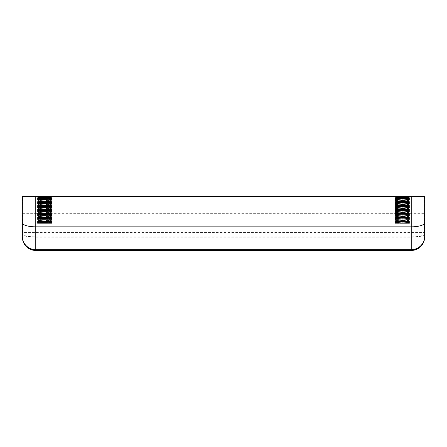 <?xml version="1.0" encoding="UTF-8"?>
<svg xmlns="http://www.w3.org/2000/svg" width="447" height="447" viewBox="0 0 447 447"><rect width="100%" height="100%" fill="white"/><g stroke="black" fill="none" stroke-linecap="round" stroke-linejoin="round"><path stroke-width="0.34" stroke-dasharray="2.23 1.68" d="M402.3 196.54L395.595 196.54L402.3 196.54M402.3 218.89L395.595 218.89L402.3 218.89M44.7 196.54L37.995 196.54L44.7 196.54M44.7 218.89L37.995 218.89L44.7 218.89M424.426 196.54L424.65 213.353L424.65 196.54L22.35 196.54L22.35 213.353L22.573 196.54M424.499 234.664L424.426 233.999C423.661 235.753 419.264 236.72 411.24 236.888L35.76 236.888C27.736 236.72 23.339 235.753 22.573 233.999L22.501 234.664C24.093 236.212 28.513 237.044 35.76 237.161L411.24 237.161C418.465 237.044 422.884 236.212 424.499 234.664A13.41 4.358 180 0 0 424.65 234.01L424.65 231.954L424.426 232.546L22.573 232.546L22.573 213.342L424.426 213.342L424.426 232.546M424.426 233.999L22.573 233.999M22.501 234.664A13.41 4.358 180 0 1 22.35 234.01L22.35 231.954L22.573 232.546M48.03 196.54L40.174 196.54L48.03 196.54M47.416 197.378L41.012 197.378L47.416 197.378M47.416 221.125L41.012 221.125L47.416 221.125M48.382 196.54L48.382 223.36L48.779 223.36L48.779 196.54L51.841 196.54L37.598 196.54L48.779 196.54M47.566 196.54L47.566 223.36L47.997 223.36L47.997 196.54M46.695 196.54L46.695 223.36L47.153 223.36L47.153 196.54M45.784 196.54L45.784 223.36L46.259 223.36L46.259 196.54L46.382 223.36L46.382 196.54M44.851 196.54L44.851 223.36L45.337 223.36L45.337 196.54M43.918 196.54L43.918 223.36L44.404 223.36L44.404 196.54M42.996 196.54L42.996 223.36L43.476 223.36L43.476 196.54M42.113 196.54L42.113 223.36L42.571 223.36L42.571 196.54M41.275 196.54L41.275 223.36L41.705 223.36L41.705 196.54L41.705 223.36L42.113 223.36M40.504 196.54L40.504 223.36L40.901 223.36L40.901 196.54M39.817 196.54L39.817 223.36L40.169 223.36L40.169 196.54L41.012 197.378L41.012 221.125M39.224 196.54L39.224 223.36L39.526 223.36L39.526 196.54M38.744 196.54L38.744 223.36L38.978 196.54M38.369 196.54L38.369 223.36L38.548 196.54L38.548 223.36L39.045 223.36L39.045 196.54M38.124 196.54L38.124 223.36L38.235 196.54L38.241 223.36L38.822 223.36L38.598 196.54M38.017 196.54L38.017 223.36L38.051 196.54M38.006 223.36L38.006 196.54L37.554 196.54L38.006 196.54L37.995 223.36L37.554 223.36L37.995 223.36M38.157 196.54L38.157 223.36L38.068 196.54M38.431 196.54L38.431 223.36L38.274 196.54M38.822 223.36L38.822 196.54M39.817 223.36L39.045 223.36M39.934 196.54L39.934 223.36L39.112 223.36L39.325 196.54L39.526 223.36M39.604 223.36L39.604 196.54M40.638 196.54L40.638 223.36L40.258 223.36L40.258 196.54M41.42 196.54L41.42 223.36L41.001 223.36L41.001 196.54M42.264 196.54L42.264 223.36L41.817 223.36L41.817 196.54M43.158 196.54L43.158 223.36L42.688 223.36L42.688 196.54M44.08 196.54L44.08 223.36L43.599 223.36L43.599 196.54M45.018 196.54L45.018 223.36L44.527 223.36L44.527 196.54M45.946 196.54L45.946 223.36L45.465 223.36L45.465 196.54M46.851 196.54L46.851 223.36L46.382 223.36M47.712 196.54L47.712 223.36L47.27 223.36L47.27 196.54M48.516 196.54L48.516 223.36L48.108 223.36L48.108 196.54M49.248 196.54L49.248 223.36L48.879 223.36L48.879 196.54M49.891 196.54L49.891 223.36L49.567 223.36L49.567 196.54M50.427 196.54L50.427 223.36L50.159 196.54M50.857 196.54L50.857 223.36L50.651 196.54M51.17 196.54L51.17 223.36L51.019 196.54M50.857 223.36L51.355 223.36L51.271 196.54M51.405 218.89L51.405 196.54L51.394 223.36L51.818 223.36L51.349 223.36L51.349 196.54L51.355 223.36L51.019 223.36M51.327 196.54L51.327 223.36L51.383 196.54M51.12 196.54L51.12 223.36L51.243 196.54M50.79 196.54L50.79 223.36L50.98 196.54M50.343 196.54L50.343 223.36L50.589 196.54L50.584 223.36L50.086 223.36L50.086 196.54M49.785 196.54L49.785 223.36L50.086 223.36M49.785 223.36L49.125 223.36L49.125 196.54M49.477 223.36L49.477 196.54M49.125 223.36L48.779 223.36M48.382 223.36L47.997 223.36M47.566 223.36L47.153 223.36M46.695 223.36L45.946 223.36M45.784 223.36L45.337 223.36M44.851 223.36L44.404 223.36M43.918 223.36L43.476 223.36M42.996 223.36L42.571 223.36M41.275 223.36L40.901 223.36M40.504 223.36L40.169 223.36M38.744 223.36L37.878 223.36L37.878 196.54M38.369 223.36L37.878 223.36M39.934 223.36L40.258 223.36M40.638 223.36L41.001 223.36M41.42 223.36L41.817 223.36M42.264 223.36L42.688 223.36M43.158 223.36L43.599 223.36M44.08 223.36L44.527 223.36M45.018 223.36L45.465 223.36M46.851 223.36L47.27 223.36M47.712 223.36L48.108 223.36M48.516 223.36L48.879 223.36M49.248 223.36L49.567 223.36M50.79 223.36L50.343 223.36M49.958 223.36L49.958 196.54M51.092 223.36L51.092 196.54M51.472 223.36L51.472 196.54M51.723 223.36L51.723 196.54M51.841 223.36L51.841 196.54M51.818 223.36L51.818 196.54M51.656 223.36L51.656 196.54M50.93 223.36L50.93 196.54M50.382 223.36L50.382 196.54M49.723 223.36L49.723 196.54M48.963 223.36L48.963 196.54M48.125 223.36L48.125 196.54M47.22 223.36L47.22 196.54M45.276 223.36L45.276 196.54M44.281 223.36L44.281 196.54M43.292 223.36L43.292 196.54M42.331 223.36L42.331 196.54M41.415 223.36L41.415 196.54M40.56 223.36L40.56 196.54M39.789 223.36L39.789 196.54M39.112 223.36L39.112 196.54M38.101 223.36L38.101 196.54M37.783 223.36L37.783 196.54M37.598 223.36L37.598 196.54M37.554 223.36L37.554 196.54M37.649 223.36L37.649 196.54M38.733 223.36L38.733 196.54M40.046 223.36L40.046 196.54M40.845 223.36L40.845 196.54M42.655 223.36L42.655 196.54M43.627 223.36L43.627 196.54M44.622 223.36L44.622 196.54M45.616 223.36L45.616 196.54M46.594 223.36L46.594 196.54M47.538 223.36L47.538 196.54M48.421 223.36L48.421 196.54M49.237 223.36L49.237 196.54L48.388 197.378L48.388 221.125M405.63 196.54L397.774 196.54L405.63 196.54M405.016 197.378L398.612 197.378L405.016 197.378M405.016 221.125L398.612 221.125L405.016 221.125M405.982 196.54L405.982 223.36L406.379 223.36L406.379 196.54L409.441 196.54L395.198 196.54L406.379 196.54M405.166 196.54L405.166 223.36L405.597 223.36L405.597 196.54M404.295 196.54L404.295 223.36L404.753 223.36L404.753 196.54M403.384 196.54L403.384 223.36L403.859 223.36L403.859 196.54L403.982 223.36L403.982 196.54M402.451 196.54L402.451 223.36L402.937 223.36L402.937 196.54M401.518 196.54L401.518 223.36L402.004 223.36L402.004 196.54M400.596 196.54L400.596 223.36L401.076 223.36L401.076 196.54M399.713 196.54L399.713 223.36L400.171 223.36L400.171 196.54M398.875 196.54L398.875 223.36L399.305 223.36L399.305 196.54L399.305 223.36L399.713 223.36M398.104 196.54L398.104 223.36L398.5 223.36L398.5 196.54M397.417 196.54L397.417 223.36L397.769 223.36L397.769 196.54L398.612 197.378L398.612 221.125M396.824 196.54L396.824 223.36L397.126 223.36L397.126 196.54M396.344 196.54L396.344 223.36L396.578 196.54M395.969 196.54L395.969 223.36L396.148 196.54L396.148 223.36L396.645 223.36L396.645 196.54M395.724 196.54L395.724 223.36L395.835 196.54L395.841 223.36L396.422 223.36L396.198 196.54M395.617 196.54L395.617 223.36L395.651 196.54M395.606 223.36L395.606 196.54L395.154 196.54L395.606 196.54L395.595 223.36L395.154 223.36L395.595 223.36M395.757 196.54L395.757 223.36L395.668 196.54M396.031 196.54L396.031 223.36L395.874 196.54M396.422 223.36L396.422 196.54M397.417 223.36L396.645 223.36M397.534 196.54L397.534 223.36L396.712 223.36L396.925 196.54L397.126 223.36M397.204 223.36L397.204 196.54M398.238 196.54L398.238 223.36L397.858 223.36L397.858 196.54M399.02 196.54L399.02 223.36L398.601 223.36L398.601 196.54M399.864 196.54L399.864 223.36L399.417 223.36L399.417 196.54M400.758 196.54L400.758 223.36L400.288 223.36L400.288 196.54M401.68 196.54L401.68 223.36L401.199 223.36L401.199 196.54M402.618 196.54L402.618 223.36L402.127 223.36L402.127 196.54M403.546 196.54L403.546 223.36L403.065 223.36L403.065 196.54M404.451 196.54L404.451 223.36L403.982 223.36M405.312 196.54L405.312 223.36L404.87 223.36L404.87 196.54M406.116 196.54L406.116 223.36L405.708 223.36L405.708 196.54M406.848 196.54L406.848 223.36L406.479 223.36L406.479 196.54M407.491 196.54L407.491 223.36L407.167 223.36L407.167 196.54M408.027 196.54L408.027 223.36L407.759 196.54M408.457 196.54L408.457 223.36L408.251 196.54M408.77 196.54L408.77 223.36L408.619 196.54M408.457 223.36L408.955 223.36L408.871 196.54M409.005 218.89L409.005 196.54L408.994 223.36L409.418 223.36L408.949 223.36L408.949 196.54L408.955 223.36L408.619 223.36M408.927 196.54L408.927 223.36L408.983 196.54M408.72 196.54L408.72 223.36L408.843 196.54M408.39 196.54L408.39 223.36L408.58 196.54M407.943 196.54L407.943 223.36L408.189 196.54L408.184 223.36L407.686 223.36L407.686 196.54M407.385 196.54L407.385 223.36L407.686 223.36M407.385 223.36L406.725 223.36L406.725 196.54M407.077 223.36L407.077 196.54M406.725 223.36L406.379 223.36M405.982 223.36L405.597 223.36M405.166 223.36L404.753 223.36M404.295 223.36L403.546 223.36M403.384 223.36L402.937 223.36M402.451 223.36L402.004 223.36M401.518 223.36L401.076 223.36M400.596 223.36L400.171 223.36M398.875 223.36L398.5 223.36M398.104 223.36L397.769 223.36M396.344 223.36L395.478 223.36L395.478 196.54M395.969 223.36L395.478 223.36M397.534 223.36L397.858 223.36M398.238 223.36L398.601 223.36M399.02 223.36L399.417 223.36M399.864 223.36L400.288 223.36M400.758 223.36L401.199 223.36M401.68 223.36L402.127 223.36M402.618 223.36L403.065 223.36M404.451 223.36L404.87 223.36M405.312 223.36L405.708 223.36M406.116 223.36L406.479 223.36M406.848 223.36L407.167 223.36M408.39 223.36L407.943 223.36M407.558 223.36L407.558 196.54M408.692 223.36L408.692 196.54M409.072 223.36L409.072 196.54M409.323 223.36L409.323 196.54M409.441 223.36L409.441 196.54M409.418 223.36L409.418 196.54M409.256 223.36L409.256 196.54M408.53 223.36L408.53 196.54M407.982 223.36L407.982 196.54M407.323 223.36L407.323 196.54M406.563 223.36L406.563 196.54M405.725 223.36L405.725 196.54M404.82 223.36L404.82 196.54M402.876 223.36L402.876 196.54M401.881 223.36L401.881 196.54M400.892 223.36L400.892 196.54M399.931 223.36L399.931 196.54M399.015 223.36L399.015 196.54M398.16 223.36L398.16 196.54M397.389 223.36L397.389 196.54M396.712 223.36L396.712 196.54M395.701 223.36L395.701 196.54M395.383 223.36L395.383 196.54M395.198 223.36L395.198 196.54M395.154 223.36L395.154 196.54M395.249 223.36L395.249 196.54M396.333 223.36L396.333 196.54M397.646 223.36L397.646 196.54M398.445 223.36L398.445 196.54M400.255 223.36L400.255 196.54M401.227 223.36L401.227 196.54M402.222 223.36L402.222 196.54M403.216 223.36L403.216 196.54M404.194 223.36L404.194 196.54M405.138 223.36L405.138 196.54M406.021 223.36L406.021 196.54M406.837 223.36L406.837 196.54L405.988 197.378L405.988 221.125M411.24 236.888L411.24 250.46M35.76 250.46L35.76 236.888M395.595 218.89L395.595 196.54M37.995 218.89L37.995 196.54"/><path stroke-width="0.67" d="M22.35 234.01L22.35 237.05A13.41 13.41 0 0 0 35.76 250.46L411.24 250.46A13.41 13.41 0 0 0 424.65 237.05L424.65 234.01M411.24 250.46L411.24 196.54L424.65 196.54L424.65 237.05M22.35 237.05L22.35 196.54L35.76 196.54L35.76 250.46M411.24 196.54L35.76 196.54M424.65 231.954L424.65 213.353M22.35 213.353L22.35 231.954M424.65 236.983A13.41 13.209 180 0 1 411.24 250.186L35.76 250.186A13.41 13.209 -0 0 1 22.35 236.983M424.65 222.762A13.41 4.073 180 0 1 411.24 226.836L35.76 226.836A13.41 4.073 0 0 1 22.35 222.762M424.65 236.469A13.41 13.209 180 0 1 411.24 249.672L35.76 249.672A13.41 13.209 -0 0 1 22.35 236.469"/></g></svg>
